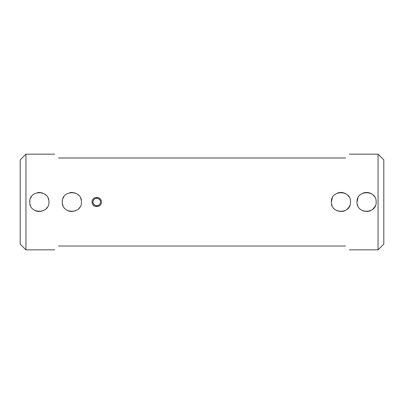 <?xml version="1.0" encoding="UTF-8"?>
<svg xmlns="http://www.w3.org/2000/svg" width="404" height="404" viewBox="0 0 404 404"><rect width="100%" height="100%" fill="white"/><g stroke="black" fill="none" stroke-linecap="round" stroke-linejoin="round"><path stroke-width="0.61" d="M92.127 202C91.819 195.925 101.667 195.91 101.369 202C101.682 208.08 91.814 208.08 92.127 202L92.92 202L93.183 200.601L92.925 201.773M331.366 202C330.77 189.658 351.096 189.653 350.5 202C351.096 214.332 330.785 214.362 331.366 202L332.356 197.763M357.01 202C356.414 189.658 376.735 189.653 376.144 202C376.74 214.332 356.429 214.362 357.01 202L357.995 197.763M378.058 154.156L383.8 159.898L383.8 244.102L378.058 249.844L378.058 154.156L349.354 154.156M81.436 202C82.032 214.332 61.721 214.362 62.302 202C61.706 189.658 82.032 189.653 81.436 202M48.904 202C49.5 214.332 29.189 214.362 29.77 202C29.174 189.658 49.495 189.653 48.904 202M54.646 154.156L25.942 154.156L25.942 249.844L54.646 249.844M345.526 246.016C350.601 251.086 350.601 251.086 345.526 246.016L58.474 246.016C53.399 251.086 53.399 251.086 58.474 246.016M58.474 157.984C53.399 152.914 53.399 152.914 58.474 157.984L345.526 157.984C350.601 152.914 350.601 152.914 345.526 157.984M25.942 249.844L20.2 244.102L20.2 159.898L25.942 154.156M357.237 204.086L357.762 205.722M362.595 210.701C368.478 212.565 372.761 210.868 375.437 205.606M331.593 204.086L332.118 205.722M336.951 210.701C342.834 212.565 347.117 210.868 349.793 205.606M348.985 196.829L347.672 195.208M346.289 194.072C344.168 192.642 341.749 192.158 339.027 192.622M338.845 192.663L337.234 193.178M374.629 196.829L373.316 195.208M371.933 194.072C369.811 192.642 367.393 192.158 364.671 192.622M364.489 192.663L362.878 193.178M93.334 200.273L94.036 199.298M95.627 198.339L98.127 198.43M98.425 198.561L100.182 200.308M100.152 203.752L98.541 205.378M98.137 205.565L96.763 205.828M96.743 205.828L95.364 205.57M94.147 204.808L93.279 203.621M93.193 203.419L93.082 203.106M93.248 203.55L95.086 205.449M95.349 205.56L98.116 205.575M100.576 201.995L100.313 200.606M100.152 200.248L99.434 199.273M97.995 198.379L95.384 198.425M94.9 198.647L93.304 200.328M62.514 204.005L63.044 205.702M67.806 210.661L69.372 211.236M69.978 211.378L71.862 211.57M72.998 211.504L77.194 209.949M78.634 208.767L79.8 207.353M81.249 200.121L80.699 198.319M78.674 195.273L77.204 194.056M75.27 193.056L72.033 192.435M71.872 192.43L69.988 192.617M63.938 196.652L63.049 198.298M62.494 200.096L62.307 201.647M29.982 204.005L30.512 205.702M35.274 210.661L36.84 211.236M37.446 211.378L39.329 211.57M40.466 211.504L44.662 209.949M46.101 208.767L47.268 207.353M48.717 200.121L48.167 198.319M46.142 195.273L44.672 194.056M42.738 193.056L39.501 192.435M39.34 192.43L37.456 192.617M31.401 196.652L30.512 198.298M29.962 200.096L29.775 201.647M92.92 202C93.198 204.273 94.475 205.545 96.748 205.828C99.015 205.55 100.293 204.273 100.576 202.005C100.293 199.727 99.015 198.45 96.748 198.172C94.475 198.45 93.203 199.727 92.92 202M378.058 249.844L349.354 249.844"/></g></svg>
